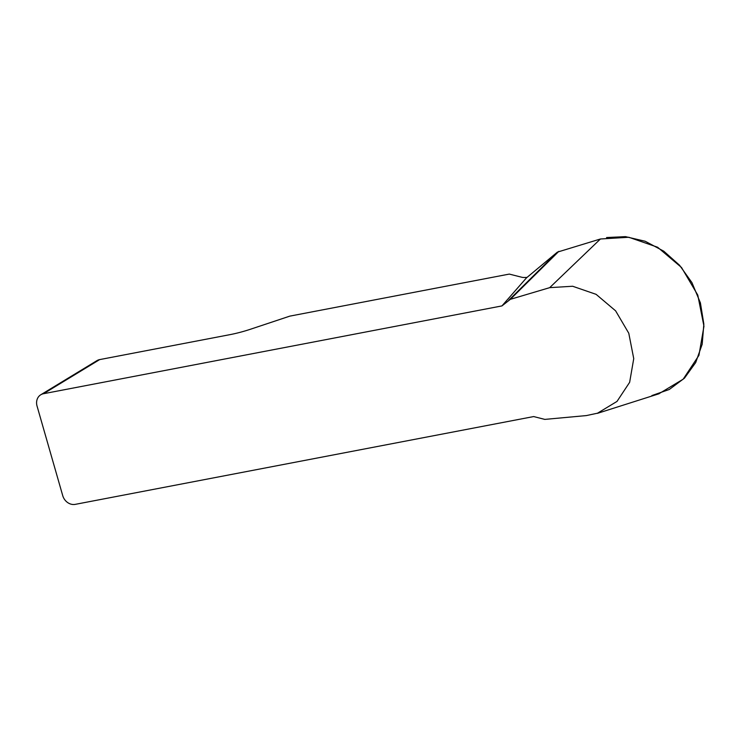 <?xml version="1.0" encoding="UTF-8"?>
<svg xmlns="http://www.w3.org/2000/svg" width="741" height="741" viewBox="0 0 741 741"><rect width="100%" height="100%" fill="white"/><g stroke="black" fill="none" stroke-linecap="round" stroke-linejoin="round"><path stroke-width="1.11" d="M99.664 359.598L43.515 393.721A11.096 9.503 -121.3 0 0 40.774 394.768L96.923 360.654A11.096 9.503 58.7 0 1 99.664 359.598L230.219 334.599A27.75 4.353 -16 0 0 250.578 329.208L289.824 316.129L509.289 274.087L521.812 277.254A27.75 4.353 -16 0 0 527.064 277.375M43.515 393.721L501.944 305.913L526.499 277.847L557.38 252.125L600.432 238.991L628.831 237.268L657.6 247.235L681.516 267.492L697.781 295.094L703.95 326.244L698.93 355.365L683.174 379.188L659.212 393.573M40.774 394.768A11.096 9.503 -121.3 0 0 37.05 406.077L62.735 495.646A11.096 9.503 -121.3 0 0 75.249 504.362L533.668 416.562L544.792 419.397L586.363 415.581L597.533 413.191L617.012 401.418L629.646 382.31L633.74 358.625L628.776 333.228L615.614 310.84L596.107 294.344L572.636 286.248L549.683 287.656L510.364 299.327L501.944 305.913M558.834 251.347L510.364 299.327M557.38 252.125L508.91 300.105M651.876 395.564L669.28 389.479L684.443 378.179L695.706 362.525L702.19 344.241L703.848 324.132L700.412 302.893L691.946 282.627L679.525 265.213L663.779 251.19L645.179 241.251L625.46 236.638L606.564 237.537M600.432 238.991L549.683 287.656M597.376 413.367L659.138 393.73"/></g></svg>
